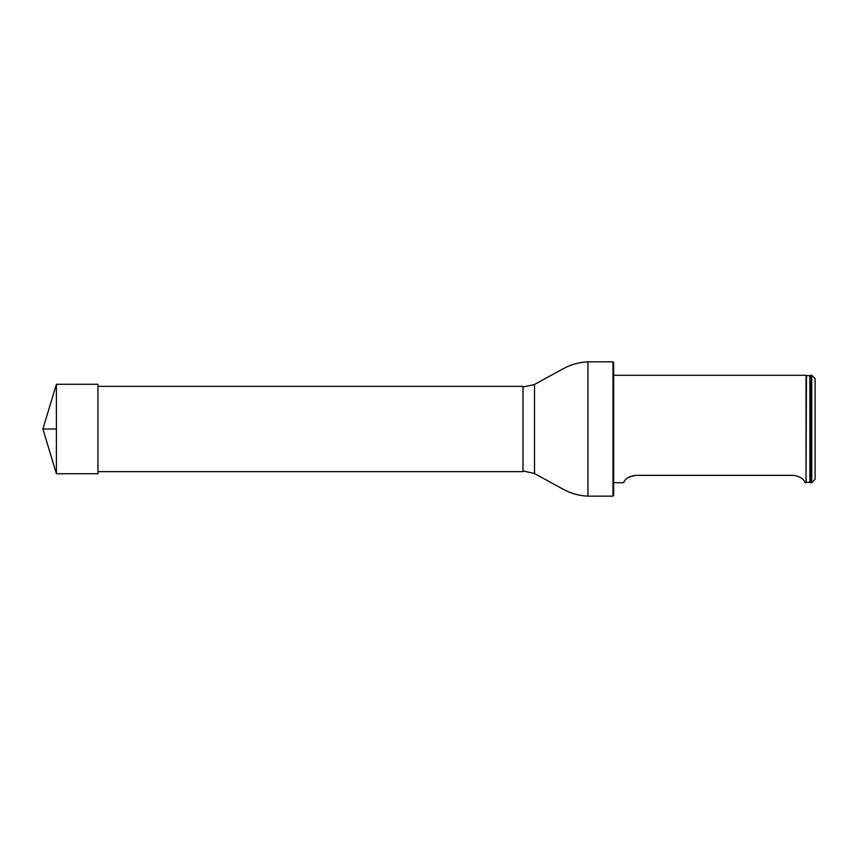 <?xml version="1.0" encoding="UTF-8"?>
<svg xmlns="http://www.w3.org/2000/svg" width="858" height="858" viewBox="0 0 858 858"><rect width="100%" height="100%" fill="white"/><g stroke="black" fill="none" stroke-linecap="round" stroke-linejoin="round"><path stroke-width="1.29" d="M97.962 386.357L523.005 386.357L523.005 471.643L97.962 471.643M612.987 361.851L613.652 362.526L613.652 495.474L612.987 496.149L612.987 361.851L587.966 361.851C578.989 362.215 570.559 364.618 562.666 369.047L534.513 384.448L534.513 473.552L534.513 384.448M811.743 482.7L811.743 375.3L810.402 375.3L810.402 482.7L811.743 482.7L815.1 479.343L815.1 378.657L811.743 375.3M806.456 482.346L809.898 482.293L809.898 375.707L806.456 375.654L806.037 482.7L806.037 375.3L613.652 375.3M793.275 475.343C805.372 477.145 804.836 483.526 805.254 482.7C804.847 483.537 805.351 477.134 793.275 475.343L635.478 475.343C623.38 477.145 623.927 483.526 623.498 482.7C623.916 483.537 623.401 477.134 635.478 475.343L628.635 477.22M56.413 473.734L42.9 429L56.413 384.266L56.413 473.734L97.962 473.734L97.962 384.266L56.413 384.266M56.413 429L42.9 429L56.413 429M612.987 496.149L587.966 496.149L587.966 361.851M523.005 470.967L534.202 473.412M523.005 387.033L534.202 384.588M587.966 496.149C578.989 495.785 570.559 493.382 562.666 488.953L534.513 473.552M806.037 482.7L805.254 482.7M623.498 482.7L613.652 482.7"/></g></svg>
